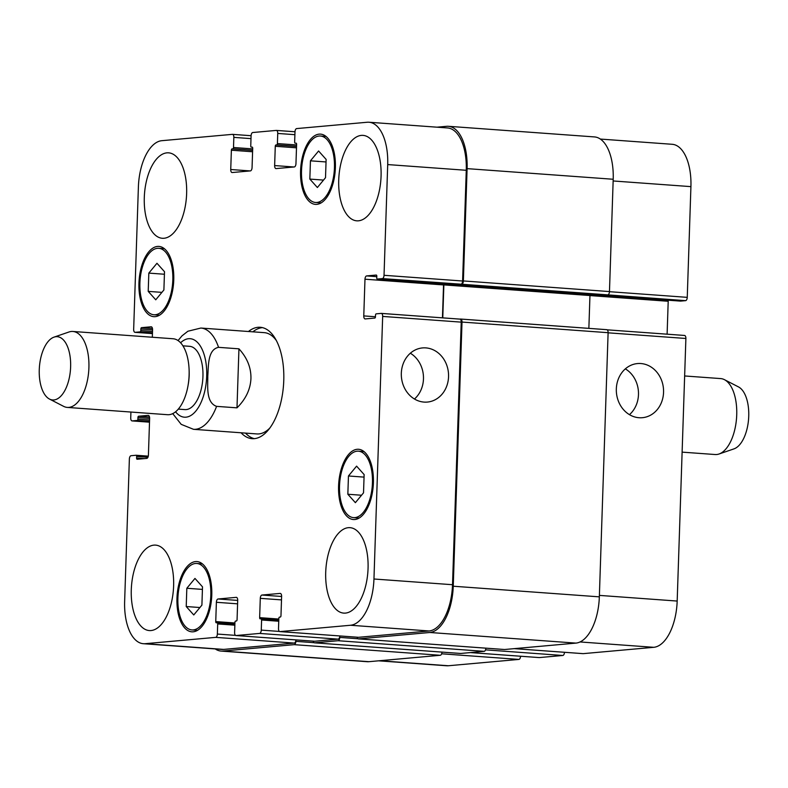 <?xml version="1.0" encoding="UTF-8"?>
<svg xmlns="http://www.w3.org/2000/svg" width="788" height="788" viewBox="0 0 788 788"><rect width="100%" height="100%" fill="white"/><g stroke="black" fill="none" stroke-linecap="round" stroke-linejoin="round"><path stroke-width="1.18" d="M254.337 438.65A55.849 27.432 94.2 0 1 245.501 433.095M252.869 331.827A55.849 27.432 94.2 0 1 262.414 327.621M248.456 331.512A55.849 27.432 94.2 0 1 260.227 327.276A55.849 27.432 94.2 0 1 283.769 380.496A55.849 27.432 94.2 0 1 252.121 438.67A55.849 27.432 94.2 0 1 241.089 432.779M269.929 427.953A50.767 24.94 94.2 0 1 256.898 433.932L193.503 429.312A50.767 24.94 -85.8 0 0 216.592 406.362C205.816 402.619 207.874 386.248 207.786 376.142C208.544 366.095 207.579 349.508 218.542 347.341L238.941 348.828L236.991 407.839L216.592 406.362M218.542 347.341A50.767 24.94 -85.8 0 0 200.861 328.044L264.266 332.654A50.767 24.94 94.2 0 1 276.293 340.455M238.941 348.828C247.166 357.791 251.165 367.691 250.939 378.516C250.446 389.341 245.797 399.112 236.991 407.839M178.305 409.12L184.953 409.602A31.727 15.583 -85.8 0 0 202.94 376.556A31.727 15.583 -85.8 0 0 189.563 346.316L182.905 345.834M49.506 399.073L63.562 406.322A38.08 18.705 -85.8 0 0 67.335 407.416L167.529 414.705A38.08 18.705 -85.8 0 0 187.928 386.189L188.165 384.839A31.727 15.583 -85.8 0 0 189.159 375.551A31.727 15.583 -85.8 0 0 189.159 371.286L189.11 369.917A38.08 18.705 -85.8 0 0 173.055 338.751L72.851 331.462A38.08 18.705 -85.8 0 0 68.97 331.994L54.008 337.136A31.727 15.583 -85.8 0 0 39.4 367.208A31.727 15.583 -85.8 0 0 49.506 399.073A31.727 15.583 -85.8 0 0 70.624 366.932A31.727 15.583 -85.8 0 0 54.008 337.136M187.928 386.189A38.08 18.705 -85.8 0 0 189.11 375.039A38.08 18.705 -85.8 0 0 189.11 369.917M67.335 407.416A38.08 18.705 -85.8 0 0 88.906 367.75A38.08 18.705 -85.8 0 0 72.851 331.462M684.644 375.965L720.665 378.585A38.08 18.705 94.2 0 1 724.438 379.668A38.08 18.705 94.2 0 1 736.563 417.916A38.08 18.705 94.2 0 1 719.03 454.006A38.08 18.705 94.2 0 1 715.149 454.528L682.112 452.135M724.438 379.668L738.494 386.918A31.727 15.583 94.2 0 1 748.6 418.792A31.727 15.583 94.2 0 1 733.992 448.864L719.03 454.006M424.033 402.087A27.176 23.601 -95.1 0 1 401.319 375.186A27.176 23.601 -95.1 0 1 422.506 347.922A27.176 23.601 -95.1 0 1 448.441 372.882A27.176 23.601 -95.1 0 1 427.362 402.067A27.176 23.601 -95.1 0 1 424.033 402.087M414.449 399.014A27.176 23.601 84.9 0 0 410.331 353.221M639.048 417.729A27.176 23.601 -95.1 0 1 616.324 390.828A27.176 23.601 -95.1 0 1 637.512 363.564A27.176 23.601 -95.1 0 1 663.447 388.523A27.176 23.601 -95.1 0 1 642.378 417.699A27.176 23.601 -95.1 0 1 639.048 417.729M629.454 414.655A27.176 23.601 84.9 0 0 625.347 368.863M309.842 179.083L310.442 160.821L318.588 150.991L326.124 159.412L325.513 177.684L317.377 187.514L309.842 179.083L323.523 180.088M310.442 160.821L326.035 161.954M148.213 291.373L148.824 273.111L156.96 263.271L164.505 271.702L163.894 289.964L155.748 299.804L148.213 291.373L161.904 292.368M148.824 273.111L164.416 274.244M186.224 606.533L186.825 588.262L194.971 578.431L202.506 586.853L201.905 605.125L193.759 614.955L186.224 606.533L199.916 607.528M186.825 588.262L202.427 589.404M347.843 494.243L348.454 475.982L356.59 466.141L364.135 474.573L363.524 492.835L355.378 502.675L347.843 494.243L361.534 495.238M348.454 475.982L364.046 477.114M210.829 595.216A33.313 16.371 -85.8 0 0 196.783 563.469A33.313 16.371 -85.8 0 0 178.039 595.511A33.313 16.371 -85.8 0 0 191.947 629.927A33.313 16.371 -85.8 0 0 210.829 595.216M211.775 595.127A35.224 17.297 94.2 0 1 191.809 631.818A35.224 17.297 94.2 0 1 177.113 595.442A35.224 17.297 94.2 0 1 196.921 561.568A35.224 17.297 94.2 0 1 211.775 595.127M172.818 280.055A33.313 16.371 -85.8 0 0 158.772 248.309A33.313 16.371 -85.8 0 0 140.037 280.351A33.313 16.371 -85.8 0 0 153.946 314.767A33.313 16.371 -85.8 0 0 172.818 280.055M173.764 279.976A35.224 17.297 94.2 0 1 153.798 316.668A35.224 17.297 94.2 0 1 139.102 280.282A35.224 17.297 94.2 0 1 158.91 246.408A35.224 17.297 94.2 0 1 173.764 279.976M334.447 167.775A33.313 16.371 -85.8 0 0 320.401 136.019A33.313 16.371 -85.8 0 0 301.656 168.061A33.313 16.371 -85.8 0 0 315.564 202.477A33.313 16.371 -85.8 0 0 334.447 167.775M335.383 167.686A35.224 17.297 94.2 0 1 315.427 204.378A35.224 17.297 94.2 0 1 300.721 167.992A35.224 17.297 94.2 0 1 320.539 134.127A35.224 17.297 94.2 0 1 335.383 167.686M372.448 482.936A33.313 16.371 -85.8 0 0 358.402 451.179A33.313 16.371 -85.8 0 0 339.667 483.221A33.313 16.371 -85.8 0 0 353.576 517.637A33.313 16.371 -85.8 0 0 372.448 482.936M373.394 482.847A35.224 17.297 94.2 0 1 353.438 519.538A35.224 17.297 94.2 0 1 338.732 483.152A35.224 17.297 94.2 0 1 358.54 449.278A35.224 17.297 94.2 0 1 373.394 482.847M173.616 585.937A42.838 21.04 94.2 0 1 149.346 630.567A42.838 21.04 94.2 0 1 131.468 586.311A42.838 21.04 94.2 0 1 155.561 545.119A42.838 21.04 94.2 0 1 173.616 585.937M368.055 568.493A42.838 21.04 94.2 0 1 343.775 613.113A42.838 21.04 94.2 0 1 325.897 568.857A42.838 21.04 94.2 0 1 349.99 527.665A42.838 21.04 94.2 0 1 368.055 568.493M381.067 176.207A42.838 21.04 94.2 0 1 356.787 220.827A42.838 21.04 94.2 0 1 338.909 176.581A42.838 21.04 94.2 0 1 363.002 135.378A42.838 21.04 94.2 0 1 381.067 176.207M186.628 193.661A42.838 21.04 94.2 0 1 162.358 238.281A42.838 21.04 94.2 0 1 144.48 194.035A42.838 21.04 94.2 0 1 168.573 152.833A42.838 21.04 94.2 0 1 186.628 193.661M152.32 337.244L152.567 329.817A3.172 1.556 -85.8 0 0 151.227 326.793A3.172 1.556 -85.8 0 0 151.109 326.793L141.535 327.65A1.271 0.621 -85.8 0 0 140.875 328.98L140.816 330.556A1.271 0.621 94.2 0 1 140.146 331.876L135.132 332.329A3.172 1.556 94.2 0 1 135.004 332.329A3.172 1.556 94.2 0 1 133.664 329.305L138.392 186.943A44.424 21.818 94.2 0 1 161.816 140.688L232.371 134.354A3.172 1.556 94.2 0 1 232.499 134.354A3.172 1.556 94.2 0 1 233.839 137.378L233.504 147.504A1.271 0.621 94.2 0 1 232.834 148.824L232.046 148.893A1.271 0.621 -85.8 0 0 231.376 150.213L230.736 169.509A3.172 1.556 -85.8 0 0 232.076 172.533A3.172 1.556 -85.8 0 0 232.204 172.533L250.387 170.898A3.172 1.556 -85.8 0 0 252.061 167.598L252.702 148.302A1.271 0.621 -85.8 0 0 252.17 147.09A1.271 0.621 -85.8 0 0 252.121 147.09L251.333 147.159A1.271 0.621 94.2 0 1 251.283 147.159A1.271 0.621 94.2 0 1 250.751 145.947L251.086 135.832A3.172 1.556 94.2 0 1 252.761 132.522L276.273 130.414A3.172 1.556 94.2 0 1 276.401 130.414A3.172 1.556 94.2 0 1 277.74 133.438L277.406 143.564A1.271 0.621 94.2 0 1 276.736 144.884L275.948 144.953A1.271 0.621 -85.8 0 0 275.278 146.273L274.638 165.569A3.172 1.556 -85.8 0 0 275.977 168.593A3.172 1.556 -85.8 0 0 276.105 168.593L294.288 166.958A3.172 1.556 -85.8 0 0 295.963 163.658L296.603 144.362A1.271 0.621 -85.8 0 0 296.071 143.15A1.271 0.621 -85.8 0 0 296.022 143.15L295.234 143.219A1.271 0.621 94.2 0 1 295.185 143.219A1.271 0.621 94.2 0 1 294.653 142.007L294.988 131.892A3.172 1.556 94.2 0 1 296.662 128.582L367.218 122.248A44.424 21.818 94.2 0 1 368.971 122.238A44.424 21.818 94.2 0 1 387.706 164.574L384.032 275.298A3.172 1.556 94.2 0 1 382.357 278.597L377.344 279.05A1.271 0.621 94.2 0 1 377.294 279.05A1.271 0.621 94.2 0 1 376.753 277.839L376.812 276.263A1.271 0.621 -85.8 0 0 376.27 275.051A1.271 0.621 -85.8 0 0 376.221 275.051L366.656 275.908A3.172 1.556 -85.8 0 0 364.982 279.208L363.77 315.909A3.172 1.556 -85.8 0 0 365.1 318.933A3.172 1.556 -85.8 0 0 365.228 318.933L374.793 318.076A1.271 0.621 -85.8 0 0 375.462 316.756L375.512 315.17A1.271 0.621 94.2 0 1 376.181 313.851L381.205 313.397A3.172 1.556 94.2 0 1 381.333 313.397A3.172 1.556 94.2 0 1 382.663 316.421L373.955 579.003A44.424 21.818 94.2 0 1 350.532 625.258L279.976 631.592A3.172 1.556 94.2 0 1 279.848 631.592A3.172 1.556 94.2 0 1 278.509 628.568L278.844 618.442A1.271 0.621 94.2 0 1 279.513 617.122L280.301 617.053A1.271 0.621 -85.8 0 0 280.971 615.733L281.611 596.437A3.172 1.556 -85.8 0 0 280.272 593.413A3.172 1.556 -85.8 0 0 280.144 593.413L261.961 595.038A3.172 1.556 -85.8 0 0 260.286 598.348L259.646 617.644A1.271 0.621 -85.8 0 0 260.178 618.856A1.271 0.621 -85.8 0 0 260.227 618.856L261.015 618.787A1.271 0.621 94.2 0 1 261.064 618.787A1.271 0.621 94.2 0 1 261.596 619.989L261.261 630.114A3.172 1.556 94.2 0 1 259.587 633.424L236.065 635.532A3.172 1.556 94.2 0 1 235.947 635.532A3.172 1.556 94.2 0 1 234.607 632.508L234.942 622.382A1.271 0.621 94.2 0 1 235.612 621.062L236.4 620.993A1.271 0.621 -85.8 0 0 237.07 619.673L237.7 600.377A3.172 1.556 -85.8 0 0 236.37 597.353A3.172 1.556 -85.8 0 0 236.242 597.353L218.049 598.988A3.172 1.556 -85.8 0 0 216.385 602.288L215.745 621.584A1.271 0.621 -85.8 0 0 216.276 622.796A1.271 0.621 -85.8 0 0 216.326 622.796L217.114 622.727A1.271 0.621 94.2 0 1 217.163 622.727A1.271 0.621 94.2 0 1 217.695 623.938L217.36 634.054A3.172 1.556 94.2 0 1 215.685 637.364L145.13 643.697A44.424 21.818 94.2 0 1 143.377 643.707A44.424 21.818 94.2 0 1 124.642 601.372L129.37 459.01A3.172 1.556 94.2 0 1 131.035 455.71L136.058 455.257A1.271 0.621 94.2 0 1 136.107 455.257A1.271 0.621 94.2 0 1 136.639 456.469L136.59 458.055A1.271 0.621 -85.8 0 0 137.122 459.256A1.271 0.621 -85.8 0 0 137.171 459.256L146.735 458.399A3.172 1.556 -85.8 0 0 148.41 455.1L149.631 418.398A3.172 1.556 -85.8 0 0 148.292 415.374A3.172 1.556 -85.8 0 0 148.164 415.374L138.599 416.231A1.271 0.621 -85.8 0 0 137.93 417.561L137.88 419.137A1.271 0.621 94.2 0 1 137.21 420.457L132.197 420.91A3.172 1.556 94.2 0 1 132.069 420.91A3.172 1.556 94.2 0 1 130.729 417.886L130.926 412.035M600.318 139.062L672.194 144.293A44.424 21.818 94.2 0 1 690.918 186.628L687.254 297.352A3.172 1.556 94.2 0 1 685.58 300.652L680.556 301.105A1.271 0.621 94.2 0 1 680.507 301.105A1.271 0.621 94.2 0 1 680.458 301.095M668.322 300.218A3.172 1.556 -85.8 0 0 668.204 301.272L667.111 334.181M684.545 335.452L607.193 329.827L684.427 335.452A3.172 1.556 94.2 0 1 684.545 335.452A3.172 1.556 94.2 0 1 685.885 338.476L677.178 601.057A44.424 21.818 94.2 0 1 653.754 647.312L583.189 653.646A3.172 1.556 94.2 0 1 583.071 653.646A3.172 1.556 94.2 0 1 582.943 653.626M564.474 652.297A3.172 1.556 94.2 0 1 562.809 655.478L539.288 657.586A3.172 1.556 94.2 0 1 539.159 657.586A3.172 1.556 94.2 0 1 539.041 657.566M520.572 656.237A3.172 1.556 94.2 0 1 518.908 659.418L448.342 665.752A44.424 21.818 94.2 0 1 446.589 665.761L378.604 660.817M460.428 653.439A3.172 1.556 -85.8 0 0 460.547 653.459A3.172 1.556 -85.8 0 0 460.675 653.459L484.196 651.341A3.172 1.556 -85.8 0 0 485.861 648.16M504.33 649.499A3.172 1.556 -85.8 0 0 504.458 649.519A3.172 1.556 -85.8 0 0 504.576 649.509L575.92 643.106A44.424 21.818 -85.8 0 0 599.343 596.851L608.109 332.694A3.172 1.556 -85.8 0 0 606.77 329.67A3.172 1.556 -85.8 0 0 606.642 329.67L460.793 319.061M588.863 328.369L589.956 295.53A3.172 1.556 94.2 0 1 590.064 294.525M685.58 300.652L607.804 294.87A3.172 1.556 -85.8 0 0 609.469 291.57L613.202 179.26A44.424 21.818 -85.8 0 0 594.467 136.925L448.372 126.297A44.424 21.818 94.2 0 1 467.097 168.632L463.374 280.942A3.172 1.556 94.2 0 1 461.699 284.241L382.357 278.597M143.377 643.707L221.93 649.42A44.424 21.818 94.2 0 0 223.684 649.41L294.249 643.077A3.172 1.556 94.2 0 0 295.914 639.895L295.864 641.353A3.172 1.556 94.2 0 1 294.19 644.653L222.846 651.065A44.424 21.818 94.2 0 1 221.093 651.075L367.198 661.703A44.424 21.818 -85.8 0 0 368.951 661.684L440.295 655.281A3.172 1.556 -85.8 0 0 441.96 652.1M368.971 122.238L447.535 127.952A44.424 21.818 94.2 0 1 466.269 170.287L462.595 281.011A3.172 1.556 94.2 0 1 460.921 284.31M443.664 283.877A3.172 1.556 -85.8 0 0 443.546 284.931L442.452 317.84M381.451 313.417L459.768 319.11A3.172 1.556 94.2 0 1 459.887 319.11A3.172 1.556 94.2 0 1 461.226 322.134L452.519 584.716A44.424 21.818 94.2 0 1 429.096 630.971L358.54 637.305A3.172 1.556 94.2 0 1 358.412 637.305A3.172 1.556 94.2 0 1 358.284 637.285M313.22 641.156A3.172 1.556 94.2 0 0 314.451 642.831A3.172 1.556 94.2 0 0 314.579 642.831L338.101 640.713A3.172 1.556 94.2 0 0 339.776 637.413L339.815 635.955A3.172 1.556 94.2 0 1 338.151 639.137L314.629 641.245A3.172 1.556 94.2 0 1 314.51 641.245A3.172 1.556 94.2 0 1 314.382 641.225M436.956 127.183L446.619 126.316A44.424 21.818 94.2 0 1 448.372 126.297M443.969 283.897A3.172 1.556 -85.8 0 0 443.861 284.901L442.767 317.869M459.828 319.11L460.547 319.041A3.172 1.556 94.2 0 1 460.675 319.041A3.172 1.556 94.2 0 1 462.014 322.065L453.248 586.223A44.424 21.818 94.2 0 1 429.824 632.488L358.481 638.891A3.172 1.556 94.2 0 1 358.353 638.891A3.172 1.556 94.2 0 1 357.131 637.216M221.093 651.075A44.424 21.818 94.2 0 1 215.242 648.938M175.576 411.799A39.341 19.326 -85.8 0 0 195.385 411.602A39.341 19.326 -85.8 0 0 206.702 376.211A39.341 19.326 -85.8 0 0 180.59 342.78M609.469 291.688L687.254 297.352M601.894 295.382A1.271 0.621 -85.8 0 0 601.943 295.392A1.271 0.621 -85.8 0 0 602.002 295.392L680.556 301.105M589.956 295.579L668.204 301.272M608.1 332.822L685.885 338.476M599.392 595.393L677.178 601.057M580.067 641.954L653.754 647.312M514.337 648.642L583.189 653.646M485.536 649.854L562.809 655.478M470.436 652.582L539.288 657.586M441.625 653.794L518.908 659.418M379.491 660.738L448.342 665.752M613.143 180.964L690.918 186.628M462.595 281.011L384.032 275.298M377.344 279.05L455.897 284.764A1.271 0.621 94.2 0 1 455.848 284.764A1.271 0.621 94.2 0 1 455.799 284.754M376.792 276.647L366.656 275.908M443.546 284.931L364.982 279.208M375.462 316.756L363.77 315.909M461.226 322.134L382.663 316.421M452.519 584.716L373.955 579.003M429.096 630.971L350.532 625.258M358.54 637.305L279.976 631.592M281.611 596.477L261.961 595.038M281.493 599.895L260.286 598.348M338.151 639.137L259.587 633.424M279.425 631.434L261.261 630.114M314.629 641.245L236.065 635.532M237.7 600.417L218.049 598.988M237.592 603.835L216.385 602.288M294.249 643.077L215.685 637.364M235.523 635.374L217.36 634.054M223.684 649.41L145.13 643.697M147.917 457.286L136.639 456.469M136.107 455.257L148.292 456.144L136.157 455.267M144.352 458.616L136.59 458.055M149.513 417.029L138.599 416.231M149.631 418.408L137.93 417.561M149.533 421.353L137.21 420.457M149.572 419.994L137.88 419.137M132.069 420.91L149.503 422.181L132.197 420.91M152.458 328.448L141.535 327.65M152.567 329.827L140.875 328.98M152.468 332.772L140.146 331.876M152.517 331.413L140.816 330.556M152.439 333.59L135.132 332.329M251.086 135.713L232.618 134.374M250.988 138.629L233.839 137.378M252.633 150.39L232.046 148.893M252.633 150.262L232.834 148.824M250.151 170.927L230.736 169.509M294.988 131.773L276.529 130.434M294.899 134.689L277.74 133.438M296.584 144.953L277.406 143.564M294.052 166.987L274.638 165.569M466.269 170.287L387.706 164.574M467.097 168.632L613.202 179.26M609.469 291.57L463.374 280.942M296.495 147.819L275.278 146.273M296.534 146.45L275.948 144.953M296.544 146.322L276.736 144.884M252.584 151.759L231.376 150.213M252.682 148.893L233.504 147.504M222.846 651.065L368.951 661.684M294.19 644.653L440.295 655.281M295.864 641.353L314.028 642.673M217.695 623.938L234.854 625.18M217.163 622.727L234.893 624.017L217.212 622.737M234.922 622.983L215.745 621.584M314.579 642.831L460.675 653.459M338.101 640.713L484.196 651.341M339.776 637.413L357.939 638.733M261.596 619.989L278.755 621.24M261.064 618.787L278.794 620.077L261.114 618.787M278.824 619.043L259.646 617.644M358.481 638.891L504.576 649.509M429.824 632.488L575.92 643.106M453.248 586.223L599.343 596.851M462.014 322.065L608.109 332.694M443.861 284.901L589.956 295.53M455.897 284.764L602.002 295.392M461.699 284.241L607.804 294.87M172.73 413.631L181.191 424.348L193.503 429.312M200.861 328.044L187.899 331.226L181.998 335.855L178.049 340.564M202.378 563.873L196.783 563.469M197.542 630.331L191.947 629.927M164.367 248.713L158.772 248.309M159.54 315.17L153.946 314.767M325.996 136.432L320.401 136.019M321.159 202.89L315.564 202.477M363.997 451.583L358.402 451.179M359.17 518.041L353.576 517.637M680.507 301.105L377.294 279.05M583.071 653.646L514.278 648.642M539.159 657.586L470.367 652.582M459.887 319.11L381.333 313.397M358.412 637.305L279.848 631.592M314.51 641.245L235.947 635.532M152.439 333.6L135.004 332.329M251.086 135.703L232.499 134.354M294.998 131.763L276.401 130.414M314.451 642.831L460.547 653.459M358.353 638.891L504.458 649.519M460.675 319.041L606.77 329.67"/></g></svg>
